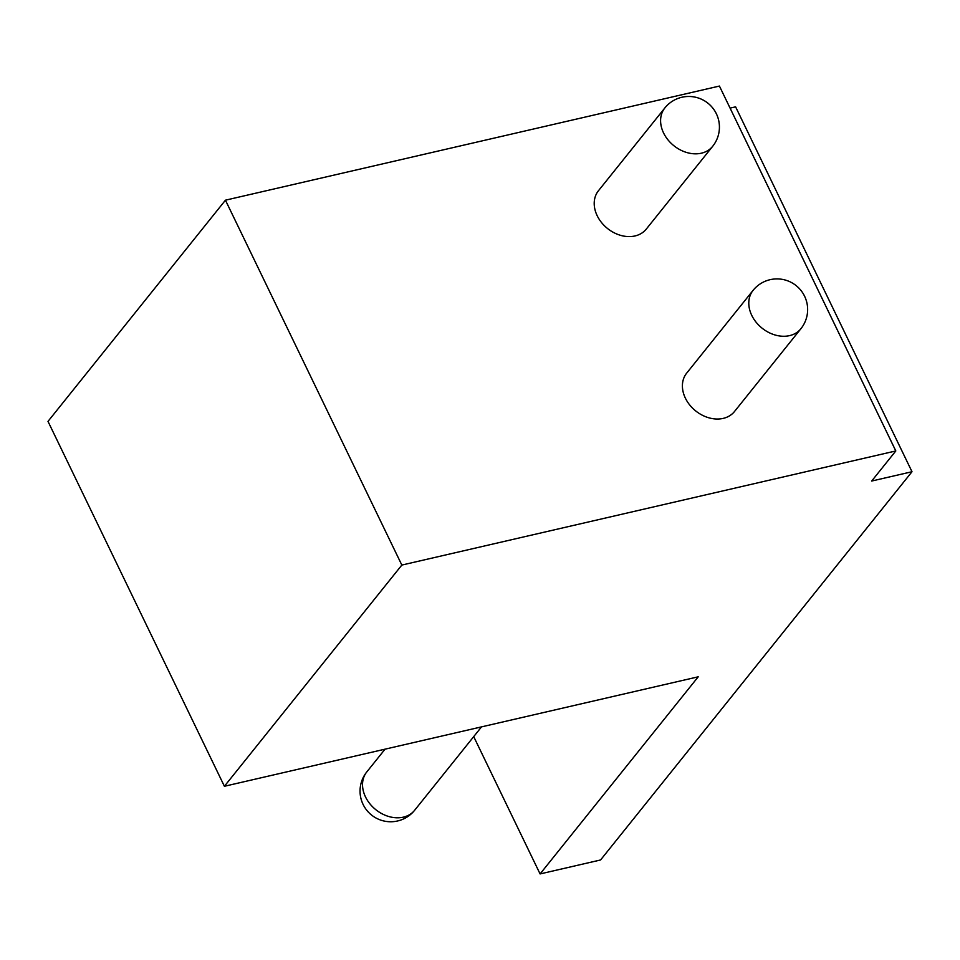 <?xml version="1.0" encoding="UTF-8"?>
<svg xmlns="http://www.w3.org/2000/svg" width="960" height="960" viewBox="0 0 960 960"><rect width="100%" height="100%" fill="white"/><g stroke="black" fill="none" stroke-linecap="round" stroke-linejoin="round"><path stroke-width="1.44" d="M401.832 565.068L895.812 450.948L871.68 481.044L912 471.732L600.576 859.968L540.084 873.936L698.22 676.812L224.4 786.276L401.832 565.068L225.444 200.184L719.424 86.064L895.812 450.948M664.86 107.94L598.476 190.704A30.648 23.82 38.7 0 0 601.548 222.564A30.648 23.82 38.7 0 0 634.98 235.956A30.648 23.82 38.7 0 0 646.296 229.068L712.68 146.304A30.648 30.648 0 0 0 681.876 97.26A30.648 30.648 0 0 0 664.86 107.94A30.648 23.82 38.7 0 0 667.932 139.8A30.648 23.82 38.7 0 0 701.376 153.192A30.648 23.82 38.7 0 0 712.68 146.304M753.06 290.388L686.664 373.152A30.648 23.82 38.7 0 0 689.748 405.012A30.648 23.82 38.7 0 0 723.18 418.392A30.648 23.82 38.7 0 0 734.496 411.516L800.88 328.752A30.648 30.648 0 0 0 770.064 279.696A30.648 30.648 0 0 0 753.06 290.388A30.648 23.82 38.7 0 0 756.132 322.248A30.648 23.82 38.7 0 0 789.564 335.628A30.648 23.82 38.7 0 0 800.88 328.752M224.4 786.276L48 421.392L225.444 200.184M540.084 873.936L473.712 736.62M912 471.732L735.6 106.836L730.08 108.12M366.792 771.924A30.648 30.648 0 0 0 397.608 820.968A30.648 30.648 0 0 0 414.624 810.288A30.648 23.82 -141.3 0 1 403.308 817.164A30.648 23.82 -141.3 0 1 369.876 803.784A30.648 23.82 -141.3 0 1 366.792 771.924L385.056 749.16M414.624 810.288L481.524 726.876"/></g></svg>
